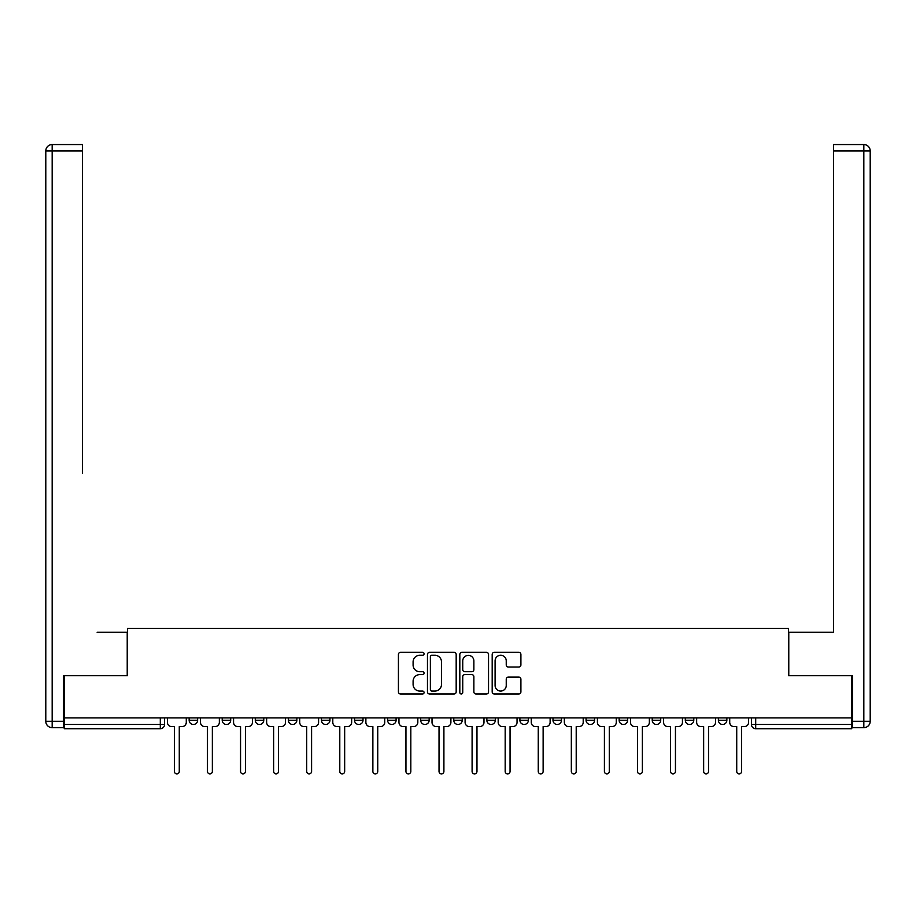 <?xml version="1.0" encoding="UTF-8"?>
<svg xmlns="http://www.w3.org/2000/svg" width="916" height="916" viewBox="0 0 916 916"><rect width="100%" height="100%" fill="white"/><g stroke="black" fill="none" stroke-linecap="round" stroke-linejoin="round"><path stroke-width="1.37" d="M424.074 653.806A1.454 1.454 0 0 0 422.62 652.352L400.51 652.352A2.084 2.084 0 0 0 398.426 654.436L398.426 691.901A2.084 2.084 0 0 0 400.51 693.973L422.62 693.973A1.454 1.454 0 0 0 424.074 692.519A1.454 1.454 0 0 0 422.62 691.065L419.757 691.065A6.664 6.664 0 0 1 413.093 684.401L413.093 681.286A6.664 6.664 0 0 1 419.757 674.623L422.62 674.623A1.454 1.454 0 0 0 424.074 673.168A1.454 1.454 0 0 0 422.62 671.703L419.757 671.703A6.664 6.664 0 0 1 413.093 665.05L413.093 661.925A6.664 6.664 0 0 1 419.757 655.261L422.62 655.261A1.454 1.454 0 0 0 424.074 653.806M552.989 717.904L552.989 720.239L561.474 720.239A4.237 4.237 0 0 1 557.237 724.476A4.237 4.237 0 0 1 552.989 720.239L552.989 717.904M453.764 717.904L453.764 720.239L462.236 720.239A4.237 4.237 0 0 1 458 724.476A4.237 4.237 0 0 1 453.764 720.239L453.764 717.904M387.605 717.904L387.605 720.239L396.09 720.239A4.237 4.237 0 0 1 391.842 724.476A4.237 4.237 0 0 1 387.605 720.239L387.605 717.904M354.526 717.904L354.526 720.239L363.011 720.239A4.237 4.237 0 0 1 358.763 724.476A4.237 4.237 0 0 1 354.526 720.239L354.526 717.904M288.368 717.904L288.368 720.239L296.853 720.239A4.237 4.237 0 0 1 292.616 724.476A4.237 4.237 0 0 1 288.368 720.239L288.368 717.904M518.822 667.02A2.084 2.084 0 0 0 520.906 664.947L520.906 654.436A2.084 2.084 0 0 0 518.822 652.352L494.262 652.352A2.084 2.084 0 0 0 492.19 654.436L492.19 691.901A2.084 2.084 0 0 0 494.262 693.973L518.822 693.973A2.084 2.084 0 0 0 520.906 691.901L520.906 679.203A2.084 2.084 0 0 0 518.822 677.119L508.311 677.119A2.084 2.084 0 0 0 506.239 679.203L506.239 685.5A5.565 5.565 0 0 1 500.663 691.065A5.565 5.565 0 0 1 495.098 685.5L495.098 660.837A5.565 5.565 0 0 1 500.663 655.261A5.565 5.565 0 0 1 506.239 660.837L506.239 664.947A2.084 2.084 0 0 0 508.311 667.02L518.822 667.02M64.246 717.904L64.246 675.71L127.439 675.71L127.439 628.422L788.562 628.422L788.562 675.71L851.754 675.71L851.754 717.904L64.246 717.904L64.246 724.476L164.536 724.476L164.536 717.904L164.536 724.476A4.237 4.237 0 0 1 160.3 728.724L64.246 728.724L64.246 724.476M456.179 654.436A2.084 2.084 0 0 0 454.096 652.352L429.535 652.352A2.084 2.084 0 0 0 427.463 654.436L427.463 691.901A2.084 2.084 0 0 0 429.535 693.973L454.096 693.973A2.084 2.084 0 0 0 456.179 691.901L456.179 654.436M461.904 652.352L486.465 652.352A2.084 2.084 0 0 1 488.537 654.436L488.537 691.901A2.084 2.084 0 0 1 486.465 693.973L475.954 693.973A2.084 2.084 0 0 1 473.87 691.901L473.87 676.706A2.084 2.084 0 0 0 471.786 674.623L464.813 674.623A2.084 2.084 0 0 0 462.74 676.706L462.74 692.519A1.454 1.454 0 0 1 461.275 693.973A1.454 1.454 0 0 1 459.821 692.519L459.821 654.436A2.084 2.084 0 0 1 461.904 652.352M751.463 717.904L751.463 724.476L851.754 724.476L851.754 728.724L755.7 728.724A4.237 4.237 0 0 1 751.463 724.476M851.754 717.904L851.754 724.476M726.857 717.904L726.857 720.239A4.237 4.237 0 0 1 722.621 724.476A4.237 4.237 0 0 1 718.384 720.239L726.857 720.239M718.384 717.904L718.384 720.239M693.79 717.904L693.79 720.239A4.237 4.237 0 0 1 689.542 724.476A4.237 4.237 0 0 1 685.305 720.239L693.79 720.239M685.305 717.904L685.305 720.239M660.711 717.904L660.711 720.239A4.237 4.237 0 0 1 656.463 724.476A4.237 4.237 0 0 1 652.226 720.239L660.711 720.239M652.226 717.904L652.226 720.239M627.632 717.904L627.632 720.239A4.237 4.237 0 0 1 623.384 724.476A4.237 4.237 0 0 1 619.147 720.239A4.237 4.237 0 0 0 623.384 724.476M619.147 717.904L619.147 720.239L627.632 720.239M594.553 717.904L594.553 720.239A4.237 4.237 0 0 1 590.316 724.476A4.237 4.237 0 0 1 586.068 720.239A4.237 4.237 0 0 0 590.316 724.476M586.068 717.904L586.068 720.239L594.553 720.239M561.474 717.904L561.474 720.239A4.237 4.237 0 0 1 557.237 724.476M528.395 717.904L528.395 720.239A4.237 4.237 0 0 1 524.158 724.476A4.237 4.237 0 0 1 519.91 720.239L528.395 720.239M519.91 717.904L519.91 720.239M495.316 717.904L495.316 720.239A4.237 4.237 0 0 1 491.079 724.476A4.237 4.237 0 0 1 486.843 720.239L495.316 720.239L495.316 717.904M486.843 717.904L486.843 720.239M462.236 717.904L462.236 720.239M429.157 717.904L429.157 720.239A4.237 4.237 0 0 1 424.921 724.476A4.237 4.237 0 0 1 420.684 720.239L429.157 720.239L429.157 717.904M420.684 717.904L420.684 720.239M396.09 717.904L396.09 720.239L396.09 717.904M363.011 720.239L363.011 717.904L363.011 720.239A4.237 4.237 0 0 1 358.763 724.476M329.932 717.904L329.932 720.239A4.237 4.237 0 0 1 325.684 724.476A4.237 4.237 0 0 1 321.447 720.239A4.237 4.237 0 0 0 325.684 724.476A4.237 4.237 0 0 0 329.932 720.239L329.932 717.904M321.447 717.904L321.447 720.239L329.932 720.239M296.853 717.904L296.853 720.239M263.774 717.904L263.774 720.239A4.237 4.237 0 0 1 259.537 724.476A4.237 4.237 0 0 1 255.289 720.239A4.237 4.237 0 0 0 259.537 724.476A4.237 4.237 0 0 0 263.774 720.239L255.289 720.239L255.289 717.904M222.21 717.904L222.21 720.239L230.695 720.239L230.695 717.904L230.695 720.239A4.237 4.237 0 0 1 226.458 724.476A4.237 4.237 0 0 1 222.21 720.239A4.237 4.237 0 0 0 226.458 724.476M189.143 717.904L189.143 720.239L197.616 720.239L197.616 717.904L197.616 720.239A4.237 4.237 0 0 1 193.379 724.476A4.237 4.237 0 0 1 189.143 720.239A4.237 4.237 0 0 0 193.379 724.476M431.825 655.261A1.454 1.454 0 0 0 430.371 656.726L430.371 689.611A1.454 1.454 0 0 0 431.825 691.065L434.848 691.065A6.664 6.664 0 0 0 441.501 684.401L441.501 661.925A6.664 6.664 0 0 0 434.848 655.261L431.825 655.261M473.87 660.94A5.565 5.565 0 0 0 468.305 655.375A5.565 5.565 0 0 0 462.74 660.94L462.74 669.63A2.084 2.084 0 0 0 464.813 671.703L471.786 671.703A2.084 2.084 0 0 0 473.87 669.63L473.87 660.94M167.399 722.358L167.399 717.904L167.399 722.358A4.237 4.237 48.4 0 0 171.647 726.594L174.395 726.594L174.395 771.444A2.439 2.439 48.4 0 0 176.834 773.883A2.439 2.439 48.4 0 0 179.273 771.444L179.273 726.594L182.032 726.594A4.237 4.237 48.4 0 0 186.28 722.358L186.28 717.904M171.647 726.594L174.395 726.594L174.395 771.444M179.273 771.444L179.273 726.594L182.032 726.594M200.478 722.358L200.478 717.904L200.478 722.358A4.237 4.237 48.4 0 0 204.726 726.594L207.474 726.594L207.474 771.444A2.439 2.439 48.4 0 0 209.913 773.883A2.439 2.439 48.4 0 0 212.352 771.444L212.352 726.594L215.111 726.594A4.237 4.237 48.4 0 0 219.348 722.358L219.348 717.904M233.557 722.358L233.557 717.904L233.557 722.358A4.237 4.237 48.4 0 0 237.805 726.594L240.553 726.594L240.553 771.444A2.439 2.439 48.4 0 0 242.992 773.883A2.439 2.439 48.4 0 0 245.431 771.444L245.431 726.594L248.19 726.594A4.237 4.237 48.4 0 0 252.427 722.358L252.427 717.904M63.616 721.293L63.616 727.659L52.166 727.659A6.366 6.366 0 0 1 45.8 721.293L45.8 150.922L52.166 150.922L52.166 144.556L82.486 144.556L82.486 150.922L52.166 150.922L52.166 721.293L63.616 721.293L63.616 675.71L127.221 675.71L127.221 632.246L97.107 632.246M82.486 150.922L82.486 473.217M52.166 144.556A6.366 6.366 0 0 0 45.8 150.922A6.366 6.366 0 0 1 52.166 144.556M818.893 632.246L833.514 632.246L833.514 144.556L863.834 144.556L833.514 144.556M852.384 721.293L863.834 721.293L863.834 150.922L870.2 150.922A6.366 6.366 0 0 0 863.834 144.556A6.366 6.366 0 0 1 870.2 150.922A6.366 6.366 0 0 0 863.834 144.556A6.366 6.366 0 0 1 870.2 150.922L870.2 721.293A6.366 6.366 0 0 1 863.834 727.659L852.384 727.659L852.384 675.71L788.779 675.71L788.779 632.246L833.514 632.246L833.514 473.217M863.834 727.659A6.366 6.366 0 0 0 870.2 721.293L863.834 721.293L863.834 727.659M204.726 726.594L207.474 726.594L207.474 771.444M212.352 771.444L212.352 726.594L215.111 726.594M237.805 726.594L240.553 726.594L240.553 771.444M245.431 771.444L245.431 726.594L248.19 726.594M266.636 722.358L266.636 717.904L266.636 722.358A4.237 4.237 48.4 0 0 270.873 726.594L273.632 726.594L273.632 771.444A2.439 2.439 48.4 0 0 276.071 773.883A2.439 2.439 48.4 0 0 278.51 771.444L278.51 726.594L281.269 726.594A4.237 4.237 48.4 0 0 285.506 722.358L285.506 717.904M299.715 722.358L299.715 717.904L299.715 722.358A4.237 4.237 48.4 0 0 303.952 726.594L306.711 726.594L306.711 771.444A2.439 2.439 48.4 0 0 309.15 773.883A2.439 2.439 48.4 0 0 311.589 771.444L311.589 726.594L314.348 726.594A4.237 4.237 48.4 0 0 318.585 722.358L318.585 717.904M332.794 722.358L332.794 717.904L332.794 722.358A4.237 4.237 48.4 0 0 337.031 726.594L339.79 726.594L339.79 771.444A2.439 2.439 48.4 0 0 342.229 773.883A2.439 2.439 48.4 0 0 344.668 771.444L344.668 726.594L347.427 726.594A4.237 4.237 48.4 0 0 351.664 722.358L351.664 717.904M270.873 726.594L273.632 726.594L273.632 771.444M278.51 771.444L278.51 726.594L281.269 726.594M303.952 726.594L306.711 726.594L306.711 771.444M311.589 771.444L311.589 726.594L314.348 726.594M337.031 726.594L339.79 726.594L339.79 771.444M344.668 771.444L344.668 726.594L347.427 726.594M365.873 722.358L365.873 717.904L365.873 722.358A4.237 4.237 48.4 0 0 370.11 726.594L372.869 726.594L372.869 771.444A2.439 2.439 48.4 0 0 375.308 773.883A2.439 2.439 48.4 0 0 377.747 771.444L377.747 726.594L380.495 726.594A4.237 4.237 48.4 0 0 384.743 722.358L384.743 717.904M370.11 726.594L372.869 726.594L372.869 771.444M377.747 771.444L377.747 726.594L380.495 726.594M398.952 722.358L398.952 717.904L398.952 722.358A4.237 4.237 48.4 0 0 403.189 726.594L405.948 726.594L405.948 771.444A2.439 2.439 48.4 0 0 408.387 773.883A2.439 2.439 48.4 0 0 410.826 771.444L410.826 726.594L413.574 726.594A4.237 4.237 48.4 0 0 417.822 722.358L417.822 717.904M403.189 726.594L405.948 726.594L405.948 771.444M410.826 771.444L410.826 726.594L413.574 726.594M432.02 722.358L432.02 717.904L432.02 722.358A4.237 4.237 48.4 0 0 436.268 726.594L439.027 726.594L439.027 771.444A2.439 2.439 48.4 0 0 441.466 773.883A2.439 2.439 48.4 0 0 443.905 771.444L443.905 726.594L446.653 726.594A4.237 4.237 48.4 0 0 450.901 722.358L450.901 717.904M436.268 726.594L439.027 726.594L439.027 771.444M443.905 771.444L443.905 726.594L446.653 726.594M465.099 722.358L465.099 717.904L465.099 722.358A4.237 4.237 48.4 0 0 469.347 726.594L472.095 726.594L472.095 771.444A2.439 2.439 48.4 0 0 474.534 773.883A2.439 2.439 48.4 0 0 476.973 771.444L476.973 726.594L479.732 726.594A4.237 4.237 48.4 0 0 483.98 722.358L483.98 717.904M469.347 726.594L472.095 726.594L472.095 771.444M476.973 771.444L476.973 726.594L479.732 726.594M498.178 722.358L498.178 717.904L498.178 722.358A4.237 4.237 48.4 0 0 502.426 726.594L505.174 726.594L505.174 771.444A2.439 2.439 48.4 0 0 507.613 773.883A2.439 2.439 48.4 0 0 510.052 771.444L510.052 726.594L512.811 726.594A4.237 4.237 48.4 0 0 517.048 722.358L517.048 717.904M502.426 726.594L505.174 726.594L505.174 771.444M510.052 771.444L510.052 726.594L512.811 726.594M531.257 722.358L531.257 717.904L531.257 722.358A4.237 4.237 48.4 0 0 535.505 726.594L538.253 726.594L538.253 771.444A2.439 2.439 48.4 0 0 540.692 773.883A2.439 2.439 48.4 0 0 543.131 771.444L543.131 726.594L545.89 726.594A4.237 4.237 48.4 0 0 550.127 722.358L550.127 717.904M535.505 726.594L538.253 726.594L538.253 771.444M543.131 771.444L543.131 726.594L545.89 726.594M564.336 722.358L564.336 717.904L564.336 722.358A4.237 4.237 48.4 0 0 568.573 726.594L571.332 726.594L571.332 771.444A2.439 2.439 48.4 0 0 573.771 773.883A2.439 2.439 48.4 0 0 576.21 771.444L576.21 726.594L578.969 726.594A4.237 4.237 48.4 0 0 583.206 722.358L583.206 717.904M568.573 726.594L571.332 726.594L571.332 771.444M576.21 771.444L576.21 726.594L578.969 726.594M597.415 722.358L597.415 717.904L597.415 722.358A4.237 4.237 48.4 0 0 601.652 726.594L604.411 726.594L604.411 771.444A2.439 2.439 48.4 0 0 606.85 773.883A2.439 2.439 48.4 0 0 609.289 771.444L609.289 726.594L612.048 726.594A4.237 4.237 48.4 0 0 616.285 722.358L616.285 717.904M601.652 726.594L604.411 726.594L604.411 771.444M609.289 771.444L609.289 726.594L612.048 726.594M630.494 722.358L630.494 717.904L630.494 722.358A4.237 4.237 48.4 0 0 634.731 726.594L637.49 726.594L637.49 771.444A2.439 2.439 48.4 0 0 639.929 773.883A2.439 2.439 48.4 0 0 642.368 771.444L642.368 726.594L645.127 726.594A4.237 4.237 48.4 0 0 649.364 722.358L649.364 717.904M634.731 726.594L637.49 726.594L637.49 771.444M642.368 771.444L642.368 726.594L645.127 726.594M663.573 722.358L663.573 717.904L663.573 722.358A4.237 4.237 48.4 0 0 667.81 726.594L670.569 726.594L670.569 771.444A2.439 2.439 48.4 0 0 673.008 773.883A2.439 2.439 48.4 0 0 675.447 771.444L675.447 726.594L678.195 726.594A4.237 4.237 48.4 0 0 682.443 722.358L682.443 717.904M667.81 726.594L670.569 726.594L670.569 771.444M675.447 771.444L675.447 726.594L678.195 726.594M696.652 722.358L696.652 717.904L696.652 722.358A4.237 4.237 48.4 0 0 700.889 726.594L703.648 726.594L703.648 771.444A2.439 2.439 48.4 0 0 706.087 773.883A2.439 2.439 48.4 0 0 708.526 771.444L708.526 726.594L711.274 726.594A4.237 4.237 48.4 0 0 715.522 722.358L715.522 717.904M700.889 726.594L703.648 726.594L703.648 771.444M708.526 771.444L708.526 726.594L711.274 726.594M729.72 722.358L729.72 717.904L729.72 722.358A4.237 4.237 48.4 0 0 733.968 726.594L736.727 726.594L736.727 771.444A2.439 2.439 48.4 0 0 739.166 773.883A2.439 2.439 48.4 0 0 741.605 771.444L741.605 726.594L744.353 726.594A4.237 4.237 48.4 0 0 748.601 722.358L748.601 717.904M733.968 726.594L736.727 726.594L736.727 771.444M741.605 771.444L741.605 726.594L744.353 726.594M160.3 717.904L160.3 728.724M755.7 717.904L755.7 728.724M52.166 727.659L52.166 721.293L45.8 721.293M863.834 144.556L863.834 150.922L833.514 150.922"/></g></svg>
